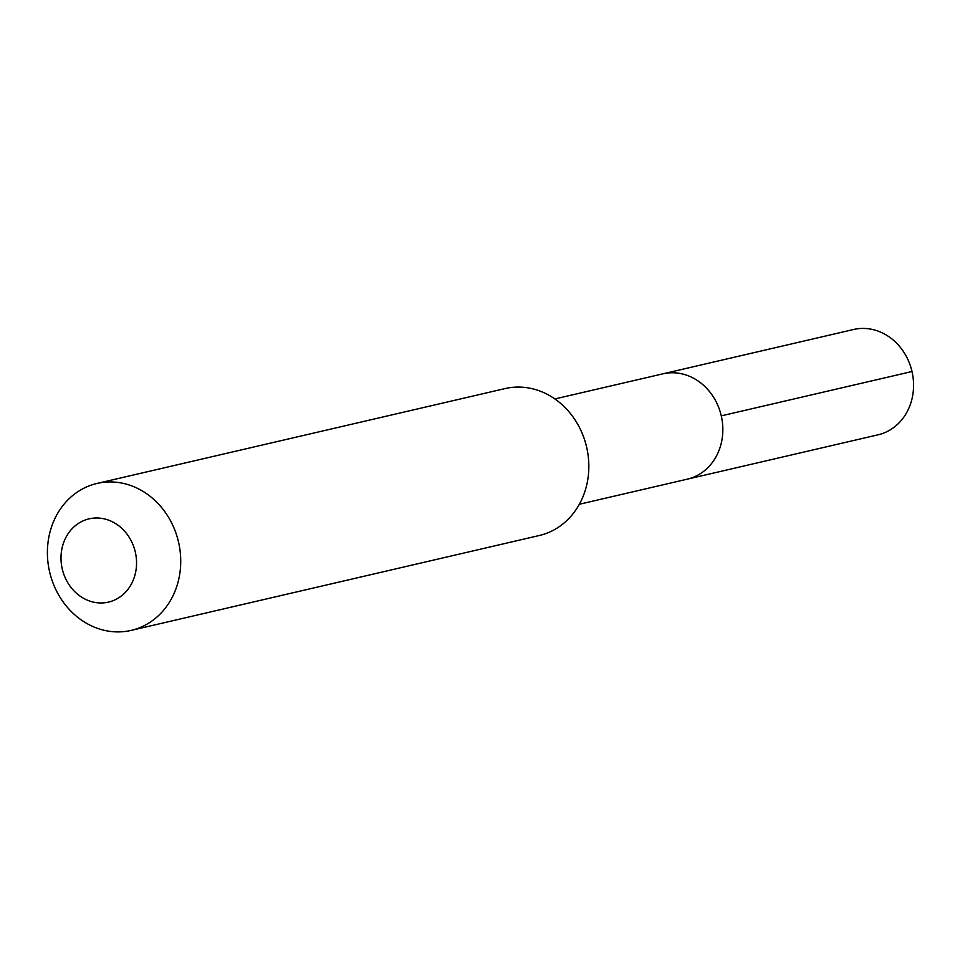 <?xml version="1.0" encoding="UTF-8"?>
<svg xmlns="http://www.w3.org/2000/svg" width="960" height="960" viewBox="0 0 960 960"><rect width="100%" height="100%" fill="white"/><g stroke="black" fill="none" stroke-linecap="round" stroke-linejoin="round"><path stroke-width="1.44" d="M554.88 398.94L662.82 373.848A54.06 47.412 -103.1 0 1 662.904 373.824A54.06 47.412 76.9 0 1 721.26 415.812A54.06 47.412 76.9 0 1 687.3 479.16A54.06 47.412 76.9 0 0 721.26 415.812A54.06 47.412 76.9 0 0 662.904 373.824L853.632 329.484L662.904 373.824A54.06 47.412 -103.1 0 0 662.82 373.848A54.06 47.412 -103.1 0 0 662.736 373.872M579.36 504.252L687.3 479.16A54.06 47.412 76.9 0 1 687.228 479.172A54.06 47.412 76.9 0 0 687.3 479.16L878.04 434.82A54.06 47.412 76.9 0 1 877.956 434.832M96.984 483.456A75.432 66.168 -103.1 0 0 49.608 571.836A75.432 66.168 -103.1 0 0 131.04 630.42A75.432 66.168 76.9 0 0 131.148 630.396A75.432 66.168 76.9 0 0 178.524 542.004A75.432 66.168 76.9 0 0 97.104 483.42A75.432 66.168 -103.1 0 0 96.984 483.456L505.092 388.572A75.432 66.168 -103.1 0 1 505.2 388.548A75.432 66.168 76.9 0 1 586.632 447.132A75.432 66.168 76.9 0 1 539.256 535.512A75.432 66.168 76.9 0 1 539.136 535.548M89.16 518.832A42.744 37.488 76.9 0 1 135.312 552.06A42.744 37.488 76.9 0 1 108.396 602.124A42.744 37.488 -103.1 0 1 62.244 568.896A42.744 37.488 -103.1 0 1 89.16 518.832M662.82 373.848L853.548 329.508A54.06 47.412 -103.1 0 1 853.632 329.484A54.06 47.412 76.9 0 1 911.988 371.472A54.06 47.412 76.9 0 1 878.04 434.82M912 371.52L721.272 415.86M131.148 630.396L539.256 535.512"/></g></svg>
